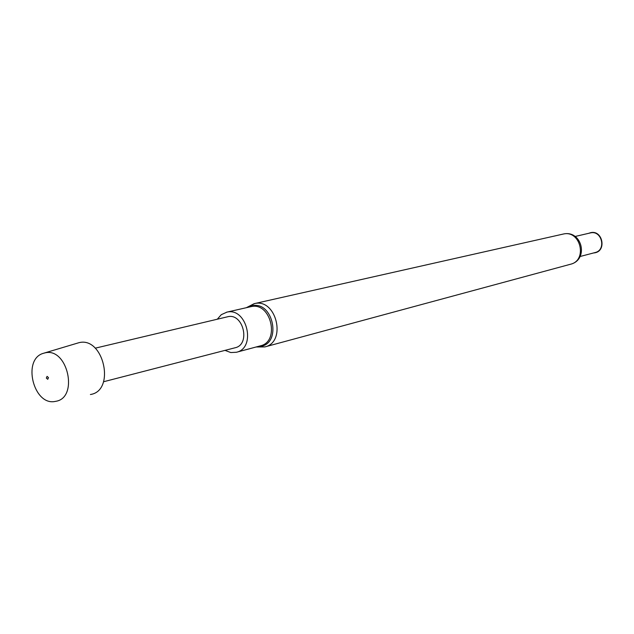 <?xml version="1.0" encoding="UTF-8"?>
<svg xmlns="http://www.w3.org/2000/svg" width="634" height="634" viewBox="0 0 634 634"><rect width="100%" height="100%" fill="white"/><g stroke="black" fill="none" stroke-linecap="round" stroke-linejoin="round"><path stroke-width="0.95" d="M44.031 353.122L78.743 342.748C103.58 335.869 115.959 390.916 90.4 394.507M55.626 401.338L55.316 401.401C33.562 406.331 21.865 359.106 43.405 353.312L44.713 352.956C67.553 346.655 79.131 398.057 55.626 401.338M47.74 379.306L46.322 378.062L47.075 376.374L48.485 377.618L47.74 379.306M227.249 316.857L227.622 316.77C243.218 312.538 250.929 344.555 235.087 347.773L103.54 381.755M217.288 319.219L221.298 314.67L226.964 312.118C246.967 307.205 256.572 348.003 236.427 352.266L230.808 352.552L225.007 350.38M580.062 256.508L595.136 252.546C606.54 250.089 601.935 230.15 590.595 232.876L575.101 236.474M593.487 252.982L594.692 252.839C606.865 251.096 602.657 229.817 590.69 232.654L588.621 233.336M247.894 307.347L252.134 305.778C273.238 300.69 282.011 343.739 260.423 346.386M247.022 307.545L254.638 303.575C276.472 298.186 286.869 342.194 264.877 346.909L256.754 346.814M250.279 306.816L251.191 306.61C270.94 301.76 280.315 341.607 260.423 345.831L236.427 352.266M563.135 234.073L563.428 234.009C582.115 229.809 589.113 259.758 570.473 264.259C587.781 260.423 580.601 229.825 563.372 234.025L254.171 303.67L246.333 307.704M95.219 348.177L227.424 316.818M256.065 346.996L264.877 346.909L570.473 264.259M226.504 312.221L250.731 306.705"/></g></svg>
